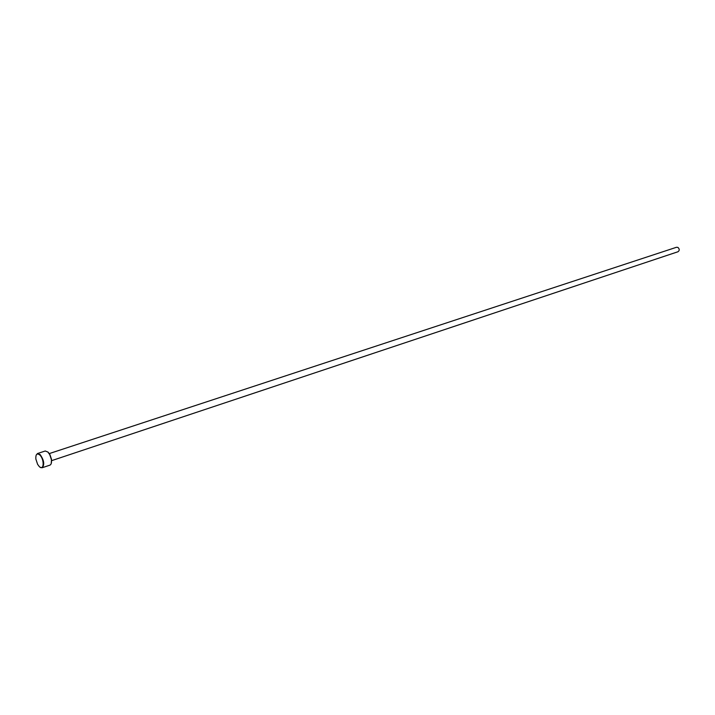 <?xml version="1.0" encoding="UTF-8"?>
<svg xmlns="http://www.w3.org/2000/svg" width="715" height="715" viewBox="0 0 715 715"><rect width="100%" height="100%" fill="white"/><g stroke="black" fill="none" stroke-linecap="round" stroke-linejoin="round"><path stroke-width="1.07" d="M42.203 467.735L49.907 465.152C51.283 464.509 51.775 462.632 51.373 459.522L49.755 454.651L47.842 452.005L45.224 451.004L37.502 453.525L40.112 454.534C44.044 460.183 44.741 464.58 42.203 467.735L40.246 467.279M39.754 454.955C36.912 452.926 35.607 454.284 35.857 459.039L37.6 464.303L39.236 466.52C44.035 471.498 44.616 459.343 39.754 454.955M36.197 455.062L37.502 453.525M49.308 453.578L676.515 247.265L677.892 247.399C679.625 249.017 679.661 250.465 677.999 251.743L51.498 460.692M48.164 452.193L49.979 454.713L51.516 459.334L51.23 463.561"/></g></svg>
